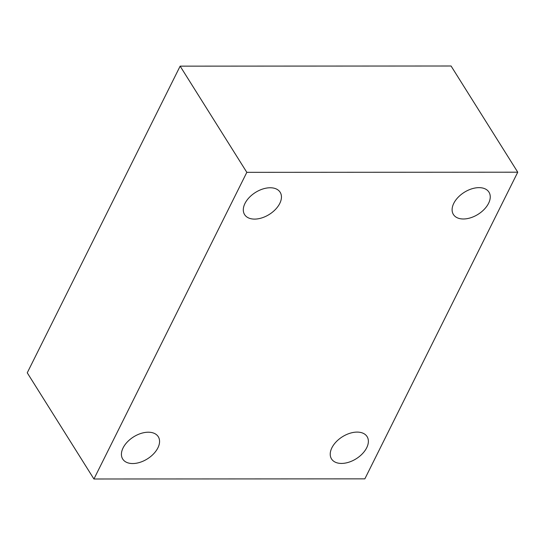 <?xml version="1.0" encoding="UTF-8"?>
<svg xmlns="http://www.w3.org/2000/svg" width="545" height="545" viewBox="0 0 545 545"><rect width="100%" height="100%" fill="white"/><g stroke="black" fill="none" stroke-linecap="round" stroke-linejoin="round"><path stroke-width="0.82" d="M93.931 479.001L246.824 172.343L517.75 172.193L364.857 478.851L93.931 479.001L27.25 372.807L180.143 66.149L246.824 172.343M180.143 66.149L451.069 65.999L517.75 172.193M341.49 463.434A20.996 12.985 -32.1 0 1 331.524 458.931A20.996 12.985 -32.1 0 1 336.17 441.825A20.996 12.985 -32.1 0 1 357.118 432.096A20.996 12.985 -32.1 0 1 367.085 436.6A20.996 12.985 -32.1 0 1 362.439 453.699A20.996 12.985 -32.1 0 1 341.49 463.434M463.366 218.988A20.996 12.985 -32.1 0 1 453.399 214.478A20.996 12.985 -32.1 0 1 458.045 197.379A20.996 12.985 -32.1 0 1 478.994 187.644A20.996 12.985 -32.1 0 1 488.96 192.153A20.996 12.985 -32.1 0 1 484.314 209.253A20.996 12.985 -32.1 0 1 463.366 218.988M254.563 219.104A20.996 12.985 -32.1 0 1 244.596 214.594A20.996 12.985 -32.1 0 1 249.242 197.494A20.996 12.985 -32.1 0 1 270.184 187.759A20.996 12.985 -32.1 0 1 280.157 192.269A20.996 12.985 -32.1 0 1 275.511 209.369A20.996 12.985 -32.1 0 1 254.563 219.104M132.68 463.55A20.996 12.985 -32.1 0 1 122.714 459.047A20.996 12.985 -32.1 0 1 127.36 441.941A20.996 12.985 -32.1 0 1 148.308 432.212A20.996 12.985 -32.1 0 1 158.275 436.715A20.996 12.985 -32.1 0 1 153.629 453.815A20.996 12.985 -32.1 0 1 132.68 463.55"/></g></svg>

